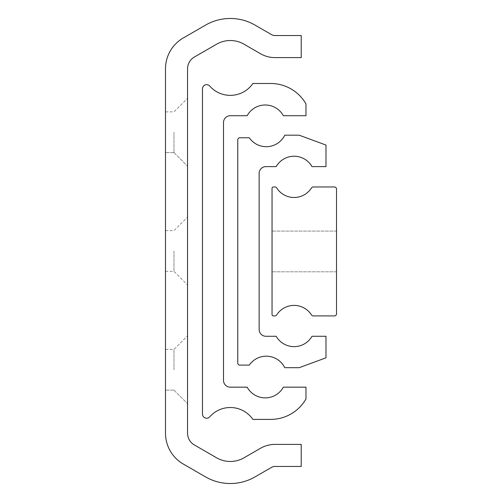 <?xml version="1.0" encoding="UTF-8"?>
<svg xmlns="http://www.w3.org/2000/svg" width="502" height="502" viewBox="0 0 502 502"><rect width="100%" height="100%" fill="white"/><g stroke="black" fill="none" stroke-linecap="round" stroke-linejoin="round"><path stroke-width="0.38" stroke-dasharray="2.51 1.88" d="M187.547 369.761L187.547 335.825L187.547 369.761M173.974 369.761L173.974 349.398L173.974 369.761M187.547 132.239L187.547 166.175L187.547 132.239M173.974 132.239L173.974 152.602L173.974 132.239M187.547 251L187.547 284.929L187.547 251M173.974 251L173.974 271.356L173.974 251M165.497 369.761L165.497 349.398L165.497 369.761M165.497 251L165.497 271.356L165.497 251M165.497 132.239L165.497 152.602L165.497 132.239M183.305 37.951A35.629 35.629 0 0 0 165.497 68.805L165.497 433.195A35.629 35.629 0 0 0 183.305 464.049L205.569 476.9A49.472 49.472 0 0 0 255.035 476.9L271.544 467.368A6.783 6.783 0 0 1 274.939 466.458L301.219 466.458L301.219 444.408L274.939 444.408A28.84 28.84 0 0 0 260.519 448.267L244.01 457.799A27.415 27.415 0 0 1 216.594 457.799L194.337 444.948A13.573 13.573 0 0 1 187.547 433.195L187.547 68.805A13.573 13.573 0 0 1 194.337 57.052L216.594 44.201A27.415 27.415 0 0 1 244.01 44.201L260.519 53.733A28.84 28.84 0 0 0 274.939 57.592L301.219 57.592L301.219 35.542L274.939 35.542A6.783 6.783 0 0 1 271.544 34.632L255.035 25.1A49.472 49.472 0 0 0 205.569 25.1L183.305 37.951M237.766 363.071A2.033 2.033 0 0 0 239.805 365.111L249.281 365.111A20.632 20.632 0 0 1 284.772 367.69L299.179 367.69L325.986 357.819L325.986 336.271L311.999 336.271A20.632 20.632 0 0 1 276.188 336.271L265.928 336.271A6.783 6.783 0 0 1 259.145 329.481L259.145 173.403A6.783 6.783 0 0 1 265.928 166.614L276.188 166.614A20.632 20.632 0 0 1 311.999 166.614L325.986 166.614L325.986 145.059L299.179 135.195L284.772 135.195A20.632 20.632 0 0 1 249.281 137.774L239.805 137.774A2.033 2.033 0 0 0 237.766 139.807L237.766 363.071M202.482 414.081A4.141 4.141 0 0 0 209.729 416.817A27.415 27.415 0 0 1 252.889 419.396L270.678 419.396A40.718 40.718 0 0 0 305.969 398.996L305.969 387.161L283.348 387.161A20.632 20.632 0 0 1 247.153 387.161L230.305 387.161A6.783 6.783 0 0 1 223.515 380.378L223.515 122.507A6.783 6.783 0 0 1 230.305 115.717L247.153 115.717A20.632 20.632 0 0 1 283.348 115.717L305.969 115.717L305.969 103.889A40.718 40.718 0 0 0 270.678 83.483L252.889 83.483A27.415 27.415 0 0 1 209.729 86.062A4.141 4.141 0 0 0 202.482 88.798L202.482 414.081M272.04 251.439L272.04 271.802L272.04 251.439M336.503 251.439L336.503 271.802L336.503 251.439M272.04 188.332L272.04 314.553A1.355 1.355 0 0 0 273.395 315.909L274.958 315.909A2.033 2.033 0 0 0 276.677 314.967A20.632 20.632 0 0 1 311.51 314.967A2.033 2.033 0 0 0 313.229 315.909L334.47 315.909A2.033 2.033 0 0 0 336.503 313.875L336.503 189.009A2.033 2.033 0 0 0 334.47 186.97L313.229 186.97A2.033 2.033 0 0 0 311.51 187.917A20.632 20.632 0 0 1 276.677 187.917A2.033 2.033 0 0 0 274.958 186.97L273.395 186.97A1.355 1.355 0 0 0 272.04 188.332M173.974 390.117L187.547 403.69L173.974 390.117L165.497 390.117L173.974 390.117M173.974 152.602L187.547 166.175L173.974 152.602L165.497 152.602L173.974 152.602M165.497 271.356L173.974 271.356L187.547 284.929M165.497 111.883L173.974 111.883L187.547 98.31L173.974 111.883L165.497 111.883M165.497 349.398L173.974 349.398L187.547 335.825L173.974 349.398L165.497 349.398M165.497 230.644L173.974 230.644L187.547 217.071M336.503 271.802L272.04 271.802L336.503 271.802M336.503 231.083L272.04 231.083L336.503 231.083"/><path stroke-width="0.75" d="M183.305 37.951A35.629 35.629 0 0 0 165.497 68.805L165.497 433.195A35.629 35.629 0 0 0 183.305 464.049L205.569 476.9A49.472 49.472 0 0 0 255.035 476.9L271.544 467.368A6.783 6.783 0 0 1 274.939 466.458L301.219 466.458L301.219 444.408L274.939 444.408A28.84 28.84 0 0 0 260.519 448.267L244.01 457.799A27.415 27.415 0 0 1 216.594 457.799L194.337 444.948A13.573 13.573 0 0 1 187.547 433.195L187.547 68.805A13.573 13.573 0 0 1 194.337 57.052L216.594 44.201A27.415 27.415 0 0 1 244.01 44.201L260.519 53.733A28.84 28.84 0 0 0 274.939 57.592L301.219 57.592L301.219 35.542L274.939 35.542A6.783 6.783 0 0 1 271.544 34.632L255.035 25.1A49.472 49.472 0 0 0 205.569 25.1L183.305 37.951M237.766 363.071A2.033 2.033 0 0 0 239.805 365.111L249.281 365.111A20.632 20.632 0 0 1 284.772 367.69L299.179 367.69L325.986 357.819L325.986 336.271L311.999 336.271A20.632 20.632 0 0 1 276.188 336.271L265.928 336.271A6.783 6.783 0 0 1 259.145 329.481L259.145 173.403A6.783 6.783 0 0 1 265.928 166.614L276.188 166.614A20.632 20.632 0 0 1 311.999 166.614L325.986 166.614L325.986 145.059L299.179 135.195L284.772 135.195A20.632 20.632 0 0 1 249.281 137.774L239.805 137.774A2.033 2.033 0 0 0 237.766 139.807L237.766 363.071M202.482 414.081A4.141 4.141 0 0 0 209.729 416.817A27.415 27.415 0 0 1 252.889 419.396L270.678 419.396A40.718 40.718 0 0 0 305.969 398.996L305.969 387.161L283.348 387.161A20.632 20.632 0 0 1 247.153 387.161L230.305 387.161A6.783 6.783 0 0 1 223.515 380.378L223.515 122.507A6.783 6.783 0 0 1 230.305 115.717L247.153 115.717A20.632 20.632 0 0 1 283.348 115.717L305.969 115.717L305.969 103.889A40.718 40.718 0 0 0 270.678 83.483L252.889 83.483A27.415 27.415 0 0 1 209.729 86.062A4.141 4.141 0 0 0 202.482 88.798L202.482 414.081M272.04 188.332L272.04 314.553A1.355 1.355 0 0 0 273.395 315.909L274.958 315.909A2.033 2.033 0 0 0 276.677 314.967A20.632 20.632 0 0 1 311.51 314.967A2.033 2.033 0 0 0 313.229 315.909L334.47 315.909A2.033 2.033 0 0 0 336.503 313.875L336.503 189.009A2.033 2.033 0 0 0 334.47 186.97L313.229 186.97A2.033 2.033 0 0 0 311.51 187.917A20.632 20.632 0 0 1 276.677 187.917A2.033 2.033 0 0 0 274.958 186.97L273.395 186.97A1.355 1.355 0 0 0 272.04 188.332"/></g></svg>
